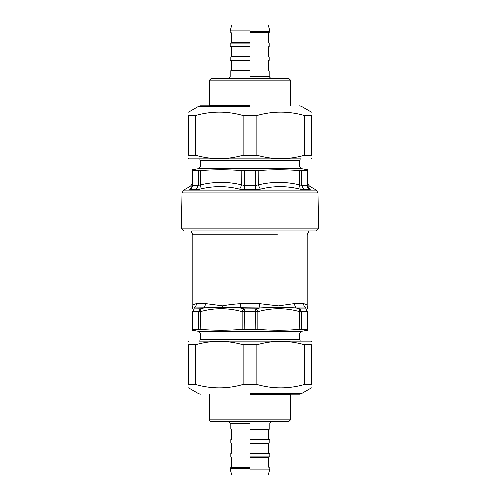<?xml version="1.0" encoding="UTF-8"?>
<svg xmlns="http://www.w3.org/2000/svg" width="500" height="500" viewBox="0 0 500 500"><rect width="100%" height="100%" fill="white"/><g stroke="black" fill="none" stroke-linecap="round" stroke-linejoin="round"><path stroke-width="0.75" d="M182.019 192.925L181.4 228.137L318.6 228.137L317.981 192.925L182.019 192.925L183.675 190.113L189.719 186.625C191.3 185.644 192.131 184.225 192.206 182.362M189.537 189.169C191.213 188.219 192.094 186.8 192.188 184.906C192.094 186.8 191.213 188.219 189.537 189.169C189.781 185.794 189.781 185.794 189.537 189.169L190.569 189.7L196.219 189.7L199.862 189.169C213.256 185.794 226.525 185.794 239.669 189.169L244.35 189.7L255.65 189.7L260.331 189.169C273.475 185.794 286.744 185.794 300.138 189.169L299.575 184.906L301.744 185.438L301.637 170.7L299.513 170.6C285.731 169.475 271.95 169.475 258.175 170.6L241.825 170.6C228.05 169.475 214.269 169.475 200.487 170.6L192.312 170.6C192.319 169.475 192.319 169.475 192.312 170.6L192.188 184.906L192.819 185.438L192.237 185.162M301.637 170.7L307.688 170.6C307.681 169.475 307.681 169.475 307.688 170.6C307.681 169.475 307.681 169.475 307.688 170.6L307.812 184.906L307.181 185.438L307.812 184.906C307.906 186.8 308.788 188.219 310.462 189.169C310.219 185.794 310.219 185.794 310.462 189.169C308.788 188.219 307.906 186.8 307.812 184.906M239.669 189.169L241.762 184.906L244.562 185.438L255.438 185.438L258.238 184.906L258.175 170.6M190.569 189.7L192.819 185.438L198.256 185.438L200.425 184.906L200.487 170.6M300.138 189.169L303.781 189.7L309.431 189.7L310.462 189.169M202.219 188.619L199.869 189.169L200.425 184.906C214.219 181.531 228 181.531 241.762 184.906L241.825 170.6M260.331 189.169L258.238 184.906C272.006 181.531 285.781 181.531 299.575 184.906L299.513 170.6M318.6 228.137L315.794 230.944L192.256 230.944M307.675 329.375C307.675 330.525 307.675 330.525 307.675 329.375C307.675 330.525 307.675 330.525 307.675 329.375L307.675 311.694C307.675 307.731 307.675 307.731 307.675 311.694L307.219 311.775L307.219 329.3L307.675 329.375M307.219 329.3L299.819 329.375C285.831 330.525 271.844 330.525 257.85 329.375L242.15 329.375C228.156 330.525 214.169 330.525 200.181 329.375L192.325 329.375C192.325 330.525 192.325 330.525 192.325 329.375C192.325 330.525 192.325 330.525 192.325 329.375L192.325 311.694L200.181 311.694C214.163 307.731 228.156 307.731 242.15 311.694L257.85 311.694C271.844 307.731 285.831 307.731 299.819 311.694L307.219 311.775L305.875 308.819L307.675 311.694L305.875 308.819L305.912 307.95C308.019 307.206 308.019 307.206 305.912 307.95L295.988 307.95L299.506 308.819L299.819 329.375L291.431 329.919M192.325 311.694C192.325 307.731 192.325 307.731 192.325 311.694L194.288 308.906L192.781 311.775L192.781 329.3M299.506 308.819L300.044 308.906L301.394 311.775L301.394 329.3M305.912 307.95C304.419 306.956 303.644 305.519 303.581 303.644C306.081 304.3 307.281 305.044 307.175 305.887C307.213 304.981 306.019 304.231 303.581 303.644L294.069 303.644L278.35 305.887L259.513 303.644L240.487 303.644L240.075 307.95L244.325 308.906L256.369 308.819L257.85 311.694L257.85 329.375M243.631 308.819L242.15 311.694L242.15 329.375M194.288 308.906L200.494 308.819L200.181 329.375M240.487 303.644C233.787 304.119 227.819 304.856 222.587 305.85L205.931 303.644L196.419 303.644C193.919 304.3 192.719 305.044 192.825 305.887C192.787 304.981 193.981 304.231 196.419 303.644C196.356 305.519 195.575 306.956 194.088 307.95L194.125 308.819M256.369 308.819L259.925 307.95L222.512 307.575L194.088 307.95C191.981 307.206 191.981 307.206 194.088 307.95C195.581 306.956 196.356 305.519 196.419 303.644M294.069 303.644L295.988 307.95C285.019 307.206 273 307.206 259.925 307.95L259.513 303.644M200.494 308.819L204.013 307.95L205.931 303.644M250 394.175L299.613 394.175L250 394.175M304.594 344.781L311.462 344.781C311.462 340.213 311.462 340.213 311.462 344.781L311.462 384.456C311.462 389.019 311.462 389.019 311.462 384.456L304.594 384.456L304.594 344.781C288.681 340.213 272.775 340.213 256.869 344.781L243.131 344.781C227.225 340.213 211.319 340.213 195.406 344.781L188.538 344.781C188.538 340.213 188.538 340.213 188.538 344.781L188.538 384.456L195.406 384.456C211.319 389.019 227.225 389.019 243.131 384.456L256.869 384.456C272.775 389.019 288.681 389.019 304.594 384.456M188.538 384.456C188.538 389.019 188.538 389.019 188.538 384.456M250 341.138L311.038 341.138L250 341.138M195.406 344.781L195.406 384.456M243.131 384.456L243.131 344.781M256.869 344.781L256.869 384.456M250 78.463L211.188 78.463L209.506 80.144L290.494 80.144L288.812 78.463L250 78.463M250 25L268.25 25L250 25M250 70.881L230.175 70.881L250 70.881M250 32.575L268.988 32.575L250 32.575M250 30.894L230.175 30.894L250 30.894M250 43.1L230.175 43.1L250 43.1M250 46.469L230.175 46.469L250 46.469M250 56.994L230.175 56.994L250 56.994M250 60.362L230.175 60.362L250 60.362M250 421.538L288.812 421.538L290.494 419.856L209.506 419.856C209.163 420.394 209.725 420.956 211.188 421.538L250 421.538M250 475L231.75 475L250 475M250 429.119L269.825 429.119L250 429.119M250 467.425L231.012 467.425L250 467.425M250 469.106L269.825 469.106L250 469.106M250 456.9L269.825 456.9L250 456.9M250 453.531L269.825 453.531L250 453.531M250 443.006L269.825 443.006L250 443.006M250 439.637L269.825 439.637L250 439.637M250 105.825L200.387 105.825L250 105.825M195.406 155.219L188.538 155.219C188.538 159.787 188.538 159.787 188.538 155.219L188.538 115.544C188.538 110.981 188.538 110.981 188.538 115.544L195.406 115.544L195.406 155.219C211.319 159.787 227.225 159.787 243.131 155.219L256.869 155.219C272.775 159.787 288.681 159.787 304.594 155.219L311.462 155.219C311.462 159.787 311.462 159.787 311.462 155.219L311.462 115.544L304.594 115.544C288.681 110.981 272.775 110.981 256.869 115.544L243.131 115.544C227.225 110.981 211.319 110.981 195.406 115.544M311.462 115.544C311.462 110.981 311.462 110.981 311.462 115.544M250 158.863L188.962 158.863L250 158.863M304.594 155.219L304.594 115.544M256.869 115.544L256.869 155.219M243.131 155.219L243.131 115.544M317.981 192.925L316.325 190.113L183.675 190.113M303.781 189.7L301.744 185.438L307.181 185.438L307.062 170.7M255.65 189.7L255.425 170.7M244.35 189.7L244.575 170.7M196.219 189.7L198.256 185.438L198.363 170.7M192.819 185.438L192.938 170.7M309.431 189.7C308.006 188.719 307.256 187.294 307.181 185.438M300.506 158.863L199.494 158.863M299.719 166.969L200.281 166.969L198.912 168.6L301.087 168.6L299.719 166.969L299.719 160.338L200.281 160.338L199.794 159.169M190.981 230.944L192.825 234.806L277.413 234.806M255.675 308.906L255.825 329.3M244.325 308.906L244.175 329.3M199.956 308.906L198.606 311.775L198.606 329.3M300.044 308.906L305.712 308.906M222.587 305.85L222.512 307.575M199.494 341.138L300.506 341.138M200.281 333.031L299.719 333.031L301.087 331.4L198.912 331.4L200.281 333.031L200.281 339.663L299.719 339.663L300.206 340.831M250 393.725L301.294 393.725L250 393.725M250 105.4L209.506 105.4L250 105.4M250 76.775L269.825 76.775L250 76.775M250 31.738L269.825 31.738L250 31.738M250 33L231.475 33L250 33M250 42.681L231.475 42.681L250 42.681M250 46.887L231.475 46.887L250 46.887M250 56.569L231.475 56.569L250 56.569M250 60.781L231.475 60.781L250 60.781M250 70.462L231.475 70.462L250 70.462M250 394.6L290.494 394.6L250 394.6M250 423.225L230.175 423.225L250 423.225M250 468.263L230.175 468.263L250 468.263M250 467L268.525 467L250 467M250 457.319L268.525 457.319L250 457.319M250 453.113L268.525 453.113L250 453.113M250 443.431L268.525 443.431L250 443.431M250 439.219L268.525 439.219L250 439.219M250 429.538L268.525 429.538L250 429.538M250 106.275L198.706 106.275L250 106.275M316.325 190.113L310.281 186.625C308.7 185.644 307.869 184.225 307.794 182.362M299.719 160.338L300.206 159.169M200.281 166.969L200.281 160.338M198.912 168.6L192.319 169.762M301.087 168.6L307.681 169.762M181.4 228.137L184.206 230.944M309.019 230.944L307.175 234.806L307.175 305.887L307.675 308.712M192.325 308.712L192.825 305.887L192.825 234.806M200.281 339.663L199.794 340.831M299.719 333.031L299.719 339.663M301.087 331.4L307.675 330.238M198.912 331.4L192.325 330.238M311.462 387.856L301.294 393.725L299.613 394.175M188.538 387.856L198.706 393.725L200.387 394.175M311.038 341.138L311.462 341.381M188.962 341.138L188.538 341.381M209.506 80.144L209.394 105.825M290.494 80.144L290.606 105.825M269.825 70.881L269.825 76.775C269.488 77.319 270.044 77.875 271.512 78.463M230.175 70.881L230.175 76.775L228.487 78.463M268.25 25L269.825 30.894L269.825 31.738L268.988 32.575M231.75 25L230.175 30.894L230.175 31.738L231.012 32.575M231.056 43.1L231.475 42.681L231.475 33L231.056 32.575M268.944 43.1L268.525 42.681L268.525 33L268.944 32.575M231.056 56.994L231.475 56.569L231.475 46.887L231.056 46.469M268.944 56.994L268.525 56.569L268.525 46.887L268.944 46.469M231.056 70.881L231.475 70.462L231.475 60.781L231.056 60.362M268.944 70.881L268.525 70.462L268.525 60.781L268.944 60.362M230.175 43.1L230.175 46.469M269.825 43.1L269.825 46.469M230.175 56.994L230.175 60.362M269.825 56.994L269.825 60.362M290.494 419.856L290.606 394.175M209.506 419.856L209.394 394.175M230.175 429.119L230.175 423.225L228.487 421.538M269.825 429.119L269.825 423.225L271.512 421.538M231.75 475L230.175 469.106L230.175 468.263L231.012 467.425M268.25 475L269.825 469.106L269.825 468.263L268.988 467.425M268.944 456.9L268.525 457.319L268.525 467L268.944 467.425M231.056 456.9L231.475 457.319L231.475 467L231.056 467.425M268.944 443.006L268.525 443.431L268.525 453.113L268.944 453.531M231.056 443.006L231.475 443.431L231.475 453.113L231.056 453.531M268.944 429.119L268.525 429.538L268.525 439.219L268.944 439.637M231.056 429.119L231.475 429.538L231.475 439.219L231.056 439.637M269.825 456.9L269.825 453.531M230.175 456.9L230.175 453.531M269.825 443.006L269.825 439.637M230.175 443.006L230.175 439.637M188.538 112.144L198.706 106.275L200.387 105.825M311.462 112.144L301.294 106.275L299.613 105.825M188.962 158.863L188.538 158.619M311.038 158.863L311.462 158.619"/></g></svg>
